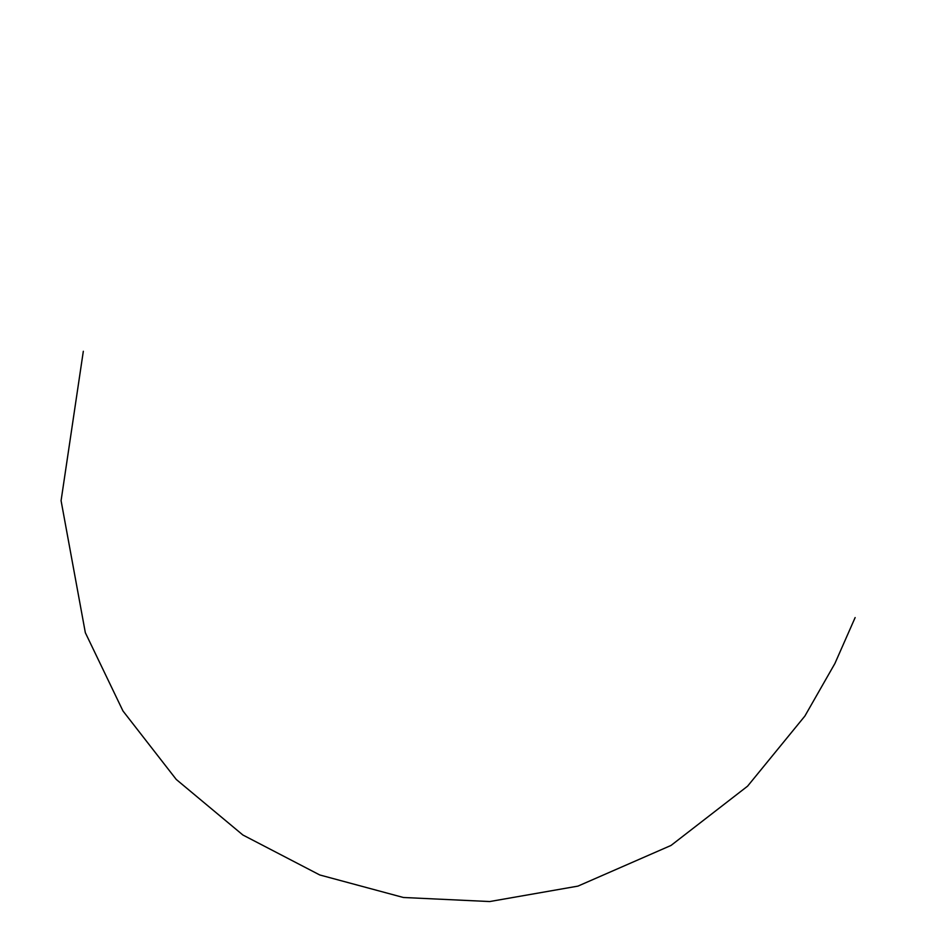 <?xml version="1.0" encoding="UTF-8"?>
<svg xmlns="http://www.w3.org/2000/svg" width="949" height="949" viewBox="0 0 949 949"><rect width="100%" height="100%" fill="white"/><g stroke="black" fill="none" stroke-linecap="round" stroke-linejoin="round"><path stroke-width="1.42" d="M855.144 617.562L834.895 663.517L804.894 716.032L747.575 786.175L671.026 845.44L577.941 886.117L489.708 901.55L403.349 897.481L319.766 874.966L242.885 835.001L176.265 779.461L122.967 710.967L85.339 632.698L61.08 500.681L83.322 351.272"/></g></svg>
